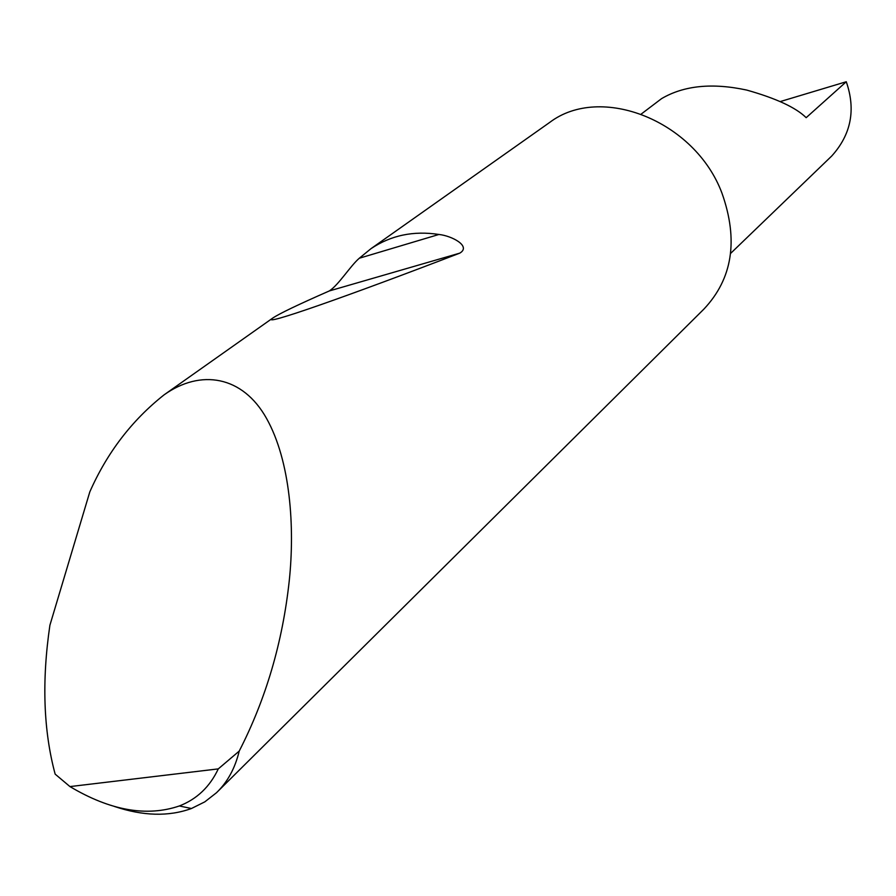 <?xml version="1.0" encoding="UTF-8"?>
<svg xmlns="http://www.w3.org/2000/svg" width="896" height="896" viewBox="0 0 896 896"><rect width="100%" height="100%" fill="white"/><g stroke="black" fill="none" stroke-linecap="round" stroke-linejoin="round"><path stroke-width="1.34" d="M780.349 101.539L846.272 81.749L806.165 117.678C795.928 107.565 776.126 98.37 746.76 90.082C712.331 82.656 683.939 85.501 661.595 98.616L660.565 99.4M359.307 258.227L371.022 248.64C390.992 235.29 413.616 230.563 438.906 234.472C451.763 235.738 471.587 246.254 459.771 253.142C349.642 295.49 258.16 327.79 272.731 318.091C279.227 313.69 298.088 304.64 329.314 290.942C338.666 284.95 350.314 265.922 359.307 258.227L438.906 234.472M69.955 786.587C110.286 810.589 146.754 817.051 179.357 805.963C196.907 799.142 209.877 786.778 218.277 768.891L69.955 786.587L55.149 774.122C43.467 730.766 41.709 681.139 49.896 625.262L89.813 491.87C107.117 452.67 131.858 420.336 164.058 394.867C200.525 368.861 242.659 375.626 266.56 418.466C290.528 461.227 294.907 527.296 289.262 580.698C282.621 642.208 265.933 699.003 239.21 751.106C235.11 768.208 227.528 782.096 216.485 792.736L204.814 801.853L191.43 808.517C168.672 816.771 142.979 816.077 114.341 806.434M547.87 123.704L549.718 122.405C600.555 83.765 694.826 120.512 721.952 193.11C738.606 240.094 732.558 278.79 703.819 309.187L218.142 791.09M846.272 81.749C855.982 109.771 851.133 134.534 831.701 156.038L730.621 253.4M218.277 768.891L239.21 751.106M329.314 290.942L459.771 253.142M661.595 98.616L641.312 113.994M164.058 394.867L272.731 318.091M371.022 248.64L549.718 122.405M179.357 805.963L191.43 808.517"/></g></svg>
